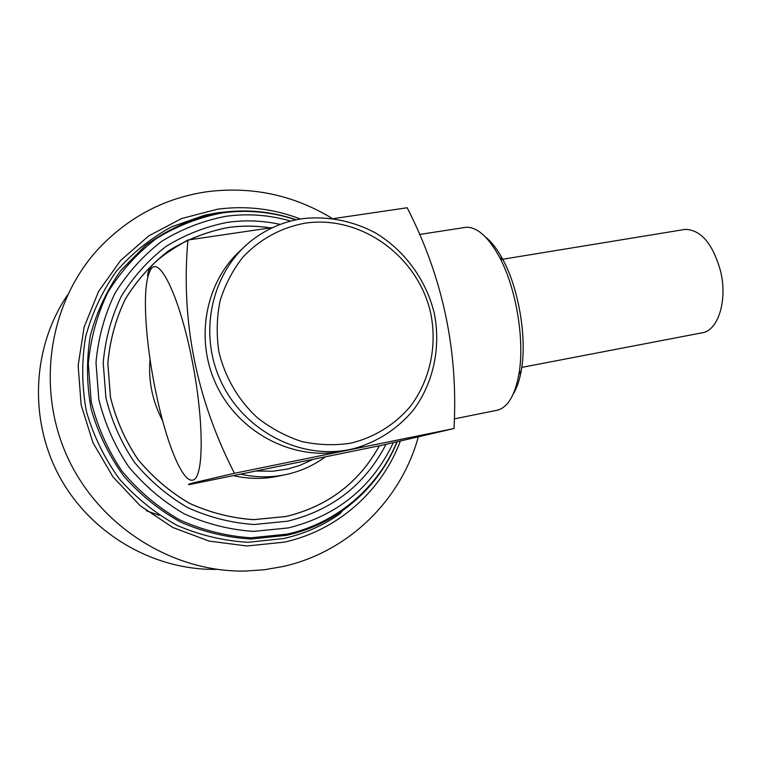 <?xml version="1.0" encoding="UTF-8"?>
<svg xmlns="http://www.w3.org/2000/svg" width="761" height="761" viewBox="0 0 761 761"><rect width="100%" height="100%" fill="white"/><g stroke="black" fill="none" stroke-linecap="round" stroke-linejoin="round"><path stroke-width="1.14" d="M521.77 367.392L701.804 332.861C717.918 331.14 727.782 300.842 720.619 271.325C712.924 243.92 701.166 229.936 685.347 229.365L682.988 229.755M347.406 450.179L343.03 451.168C295.192 461.176 241.132 434.474 217.665 387.577C193.969 340.795 204.861 281.58 241.694 249.399M313.151 459.321L255.848 471.021L272.952 471.221L287.648 469.023L299.786 465.418L313.151 459.321L382.041 445.242L453.994 428.548L234.436 473.294C196.252 398.659 180.747 320.904 187.91 240.019L272.819 227.529M151.192 268.766C145.123 278.507 143.819 301.346 147.292 337.275C149.869 362.093 154.179 386.807 160.21 411.406C170.198 452.205 183.943 482.664 192.837 480.067C203.9 478.498 204.3 421.394 191.943 359.544C179.72 297.618 159.972 256.4 151.192 268.766M187.91 240.019C170.236 249.95 158.155 258.588 151.648 265.941C148.585 269.908 147.301 273.475 147.805 276.633M234.436 473.294L194.359 482.607C188.357 484.186 186.949 484.805 190.136 484.443L255.848 471.021M454.193 418.902L497.485 410.169C507.758 407.373 514.874 395.52 518.821 374.602C524.995 341.232 516.367 288.429 499.568 257.294C488.61 237.232 477.566 227.216 466.436 227.235L462.688 227.815M393.285 442.769C372.139 487.268 337.218 515.644 288.533 527.896L253.527 531.397C229.66 529.789 206.592 523.948 184.324 513.894C163.073 501.537 144.504 485.775 128.599 466.617C114.692 445.908 104.771 423.468 98.816 399.306L95.991 362.655C98.179 338.188 104.485 315.102 114.911 293.385C127.458 273.018 143.049 255.667 161.665 241.342C181.594 229.099 202.921 220.766 225.656 216.343C247.686 213.299 269.375 214.887 290.712 221.09M385.989 444.376C365.166 484.548 332.386 510.155 287.639 521.199L254.079 524.51C231.22 522.931 209.123 517.309 187.796 507.654C167.458 495.792 149.679 480.686 134.45 462.327C121.142 442.493 111.639 421.004 105.931 397.87L103.211 362.769C105.284 339.33 111.296 317.204 121.256 296.39C133.261 276.852 148.176 260.205 166.003 246.45C185.085 234.683 205.527 226.654 227.33 222.383C245.099 219.872 262.745 220.547 280.257 224.409M379.397 445.784C358.935 482.769 327.801 506.35 285.984 516.519L253.546 519.677C231.449 518.127 210.103 512.686 189.508 503.335C169.865 491.863 152.704 477.271 138.007 459.539C125.156 440.381 115.976 419.625 110.459 397.29L107.815 363.387C109.812 340.747 115.605 319.373 125.213 299.254C136.79 280.362 151.192 264.257 168.409 250.93C186.845 239.534 206.602 231.753 227.682 227.587C241.941 225.541 256.172 225.646 270.383 227.891M232.172 211.339L218.065 212.7L204.757 215.173L171.539 226.854C150.659 238.269 132.271 253.09 116.366 271.296C102.326 291.149 92.052 313.047 85.574 336.99C81.522 361.618 81.788 386.369 86.374 411.263C93.432 435.644 104.381 458.151 119.22 478.774C135.991 497.799 155.33 513.361 177.227 525.48C200.095 535.287 223.696 540.89 248.029 542.289L283.701 538.531C304.333 533.861 323.159 525.556 340.186 513.589L342.488 510.669C325.632 522.512 306.978 530.731 286.545 535.335L251.225 539.035C227.139 537.637 203.767 532.072 181.128 522.341C159.439 510.327 140.3 494.897 123.691 476.044C108.994 455.611 98.15 433.313 91.149 409.161C86.602 384.505 86.326 359.982 90.331 335.601C96.733 311.877 106.882 290.188 120.78 270.516L145.712 245.27C164.899 231.401 185.751 221.28 208.267 214.916L221.451 212.462M400.286 441.218C381.765 490.912 337.789 530.446 284.424 542.127L246.954 545.989L209.056 541.081L172.785 527.459L140.138 505.704L113.008 476.928L92.947 442.664L81.123 404.833L78.145 365.575L84.129 327.068L98.588 291.425L120.599 260.5L148.833 235.834L181.679 218.512L217.37 209.237C245.917 205.422 273.599 208.685 300.414 219.006M418.208 437.214C401.028 499.787 348.852 551.792 283.197 566.479L264.457 569.742L245.356 571.045C172.471 572.481 98.93 526.469 67.225 456.524C35.453 386.607 49.494 301.499 98.901 248.324C129.161 216.571 165.46 197.67 207.81 191.62C252.433 186.236 293.86 195.149 332.091 218.359M216.457 569.371C153.931 570.455 90.92 534.193 59.672 476.89C28.471 419.568 32.238 346.826 67.558 294.945M325.423 456.809C313.561 465.532 300.338 471.459 285.765 474.607L285.318 474.702C270.536 477.718 255.629 477.528 240.59 474.141M285.765 474.607L277.87 476.281C263.154 479.287 248.324 479.059 233.389 475.615M162.616 420.738C152.409 401.294 148.214 380.766 150.012 359.182M379.359 445.794C358.897 482.759 327.772 506.322 285.974 516.481L253.546 519.639C231.449 518.098 210.112 512.648 189.527 503.306C169.884 491.834 152.723 477.242 138.036 459.52C125.184 440.362 116.005 419.615 110.497 397.28L107.853 363.387C109.841 340.757 115.643 319.382 125.242 299.273C136.818 280.381 151.211 264.276 168.428 250.959C186.854 239.563 206.612 231.782 227.682 227.625C241.903 225.579 256.105 225.675 270.279 227.9M513.256 394.008C516.871 388.148 519.554 380.3 521.285 370.464C527.126 338.997 519.031 289.456 503.173 260.129C497.618 249.656 491.749 241.979 485.575 237.099M159.363 515.321L146.502 510.821M333.708 218.569L407.183 207.763C442.75 277.109 458.35 350.707 453.994 428.548M350.45 443.235C374.165 437.585 395.026 424.628 410.521 406.203C429.813 380.49 437.156 346.864 430.973 314.502C419.206 257.351 361.665 214.659 305.085 223.163C280.828 227.682 260.091 239.021 242.864 257.189C232.714 270.155 225.123 284.69 220.1 300.795C216.723 317.451 216.305 334.355 218.854 351.496C224.761 376.876 238.174 399.963 257.228 417.608C270.802 428.262 285.613 436.224 301.651 441.494C318.012 445.052 334.279 445.632 350.45 443.235M352.6 448.933L349.908 449.513C299.301 460.177 242.055 429.946 219.843 378.968C197.299 328.143 214.022 266.226 256.409 236.994C270.478 227.235 285.936 221.109 302.783 218.635C327.763 215.877 353.009 220.909 375.525 232.942C404.747 250.55 426.17 279.915 434.265 313.247C440.98 346.854 433.76 381.908 414.165 409.018C398.393 428.481 377.037 442.417 352.6 448.933L345.675 450.588M396.9 441.97C378.055 487.601 336.676 523.349 287.068 534.146L250.949 537.799C226.321 536.172 202.502 530.179 179.501 519.82C157.556 507.092 138.369 490.835 121.941 471.069C107.586 449.694 97.341 426.531 91.206 401.589L88.314 363.748C90.597 338.502 97.132 314.674 107.91 292.272C120.894 271.258 137.009 253.375 156.243 238.621C176.818 226.007 198.83 217.437 222.288 212.89C247.373 209.484 271.877 211.815 295.829 219.872M296.181 219.796C271.915 211.491 247.04 209.047 221.537 212.462L204.757 215.173M397.156 441.913C385.485 469.889 367.259 492.805 342.488 510.669M466.436 227.235L419.34 234.502M503.173 260.129L499.568 257.294M521.285 370.464L518.821 374.602M685.347 229.365L502.174 259.339"/></g></svg>
